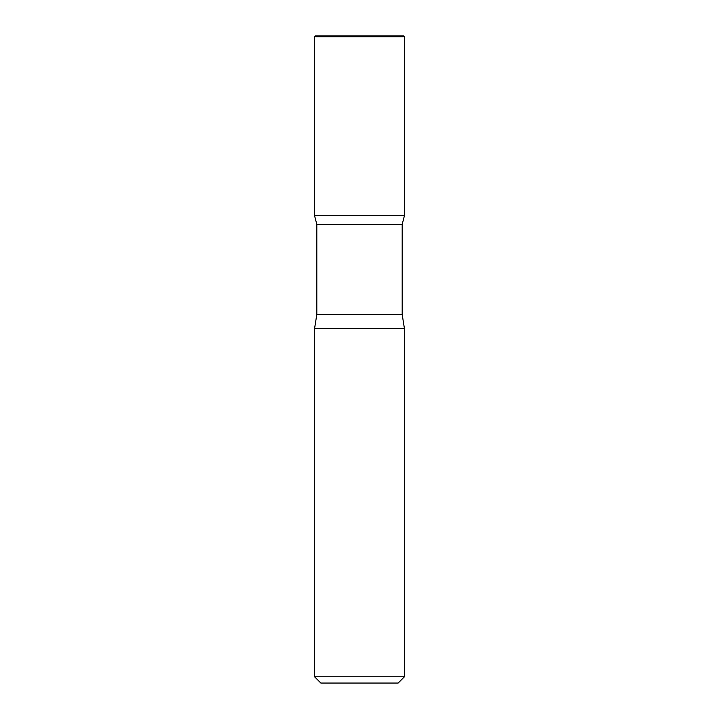 <?xml version="1.0" encoding="UTF-8"?>
<svg xmlns="http://www.w3.org/2000/svg" width="719" height="719" viewBox="0 0 719 719"><rect width="100%" height="100%" fill="white"/><g stroke="black" fill="none" stroke-linecap="round" stroke-linejoin="round"><path stroke-width="1.08" d="M404.438 676.759L314.562 676.759L320.854 683.05L398.146 683.05L404.438 676.759L404.438 328.592L402.191 314.562L402.191 224.373L404.42 215.7L314.58 215.7L404.42 215.7L404.438 36.849L314.562 36.849L315.461 35.95L403.539 35.95L404.438 36.849M314.562 676.759L314.562 328.592L316.809 314.562L316.809 224.373L402.191 224.373M316.809 224.373L314.58 215.7L314.562 36.849M314.562 328.592L404.438 328.592M359.5 36.849L359.5 35.95L315.461 35.95L314.562 36.849L314.58 215.7L359.5 215.7M316.809 314.562L402.191 314.562"/></g></svg>
